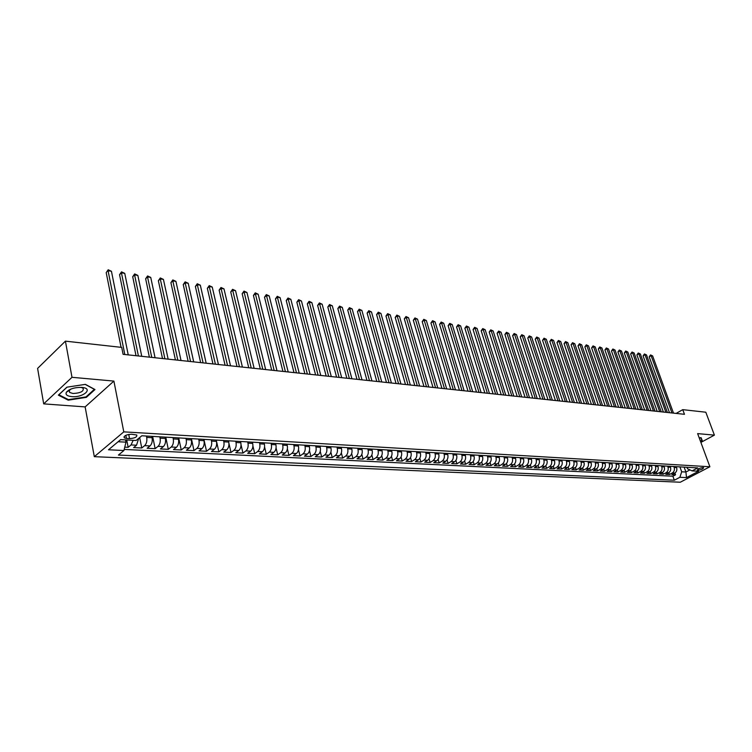 <?xml version="1.0" encoding="UTF-8"?>
<svg xmlns="http://www.w3.org/2000/svg" width="752" height="752" viewBox="0 0 752 752"><rect width="100%" height="100%" fill="white"/><g stroke="black" fill="none" stroke-linecap="round" stroke-linejoin="round"><path stroke-width="1.13" d="M703.092 467.547C699.802 467.998 697.884 468.853 697.339 470.103L697.903 470.263C701.184 469.812 703.101 468.957 703.637 467.706L703.092 467.547M94.31 456.671L680.278 482.229L709.888 466.757L123.789 431.864L94.31 456.671L85.136 406.898L113.9 381.085L71.995 377.307L43.691 403.871L85.136 406.898M43.691 403.871L37.6 368.405L65.415 341.145L71.995 377.307M124.757 447.139L128.15 447.318L126.721 439.958M138.744 438.313L136.516 445.222L133.621 447.59L141.761 447.995L139.675 437.542M151.819 436.348L152.101 437.711C152.6 441.274 151.913 444.009 150.043 445.917L147.138 448.267L155.138 448.671L152.647 436.395M165.12 437.119L165.402 438.463C165.901 442.007 165.224 444.723 163.344 446.613L160.43 448.935L168.298 449.329L165.778 437.156M178.205 437.871L178.487 439.206C178.995 442.721 178.309 445.41 176.429 447.29L173.505 449.593L181.251 449.978L178.703 437.899M191.074 438.613L191.356 439.939C191.873 443.426 191.187 446.096 189.307 447.957L186.374 450.241L193.988 450.627L191.412 438.642M203.736 439.347L204.018 440.663C204.544 444.122 203.858 446.773 201.968 448.615L199.026 450.871L206.527 451.256L203.924 439.356M216.191 440.07L216.482 441.377C217.008 444.799 216.332 447.431 214.433 449.254L211.481 451.501L218.86 451.867L216.238 440.07M228.458 440.775L228.749 442.073C229.285 445.475 228.599 448.079 226.7 449.893L223.739 452.121L231.005 452.478L228.937 443.332M240.518 441.471L240.819 442.759C241.354 446.133 240.678 448.718 238.769 450.514L235.808 452.723L242.952 453.08L241.035 444.733M252.399 442.157L252.7 443.436C253.245 446.782 252.569 449.348 250.66 451.134L247.681 453.324L254.721 453.672L252.907 445.908M264.093 442.834L264.394 444.103C264.948 447.431 264.272 449.969 262.354 451.736L259.374 453.907L266.311 454.255L264.582 446.97M275.608 443.501L275.918 444.761C276.473 448.06 275.796 450.58 273.878 452.337L270.899 454.49L277.723 454.828L276.069 447.948M286.954 444.159L287.255 445.41C287.819 448.681 287.142 451.181 285.224 452.92L282.235 455.054L288.956 455.392L287.367 448.878M298.121 444.808L298.431 446.039C298.995 449.292 298.318 451.773 296.401 453.503L293.402 455.618L300.02 455.947L298.497 449.752M309.119 445.438L309.429 446.669C310.003 449.893 309.326 452.366 307.399 454.067L304.41 456.173L310.924 456.502L309.448 450.589M319.957 446.068L320.267 447.29C320.841 450.486 320.164 452.939 318.246 454.631L315.248 456.718L321.668 457.037L320.239 451.397M330.636 446.679L330.946 447.891C331.519 451.068 330.852 453.503 328.925 455.186L325.917 457.254L332.252 457.573L330.871 452.168M341.154 447.29L341.464 448.493C342.047 451.651 341.38 454.058 339.453 455.731L336.445 457.78L342.686 458.09L341.342 452.92M351.522 447.891L351.833 449.085C352.415 452.215 351.748 454.612 349.821 456.267L346.813 458.297L352.961 458.607L351.654 453.635M361.731 448.483L362.05 449.668C362.643 452.779 361.966 455.157 360.039 456.793L357.031 458.814L363.094 459.115L361.825 454.34M371.798 449.066L372.118 450.241C372.71 453.324 372.043 455.684 370.116 457.319L367.098 459.322L373.077 459.622L371.845 455.016M381.725 449.64L382.044 450.805C382.636 453.87 381.978 456.21 380.042 457.836L377.034 459.82L382.918 460.111L381.715 455.684M391.51 450.204L391.83 451.36C392.431 454.405 391.764 456.737 389.837 458.344L386.819 460.309L392.629 460.6L391.454 456.323M401.154 450.758L401.474 451.914C402.076 454.932 401.418 457.244 399.481 458.842L396.473 460.797L402.198 461.079L401.051 456.953M410.667 451.313L410.987 452.45C411.598 455.458 410.93 457.752 409.003 459.331L405.986 461.277L411.635 461.559L410.517 457.564M420.048 451.849L420.368 452.986C420.979 455.975 420.312 458.25 418.385 459.82L415.377 461.747L420.941 462.029L419.851 458.165M429.298 452.384L429.618 453.512C430.229 456.473 429.571 458.739 427.644 460.299L424.626 462.207L430.125 462.489L429.054 458.748M438.425 452.911L438.745 454.029C439.356 456.981 438.698 459.228 436.771 460.769L433.754 462.668L439.177 462.941L438.134 459.312M447.421 453.428L447.75 454.546C448.361 457.47 447.703 459.698 445.776 461.239L442.768 463.119L448.107 463.392L447.083 459.876M456.295 453.945L456.624 455.054C457.244 457.959 456.586 460.168 454.659 461.7L451.651 463.57L456.925 463.834L455.919 460.421M465.056 454.452L465.385 455.552C466.005 458.438 465.347 460.638 463.42 462.151L460.412 464.012L465.62 464.266L464.633 460.957M473.704 454.951L474.023 456.041C474.644 458.908 473.995 461.098 472.068 462.602L469.06 464.445L474.202 464.698L473.234 461.474M482.229 455.439L482.558 456.53C483.179 459.378 482.53 461.549 480.603 463.044L477.595 464.868L482.662 465.121L481.722 461.991M490.642 455.928L490.971 457.009C491.592 459.839 490.943 461.991 489.026 463.476L486.018 465.291L491.018 465.544L490.097 462.499M498.952 456.408L499.281 457.479C499.901 460.29 499.253 462.433 497.335 463.909L494.337 465.714L499.272 465.958L498.36 462.988M507.149 456.887L507.478 457.949C508.098 460.741 507.459 462.865 505.541 464.332L502.543 466.127L507.412 466.372L506.519 463.476M515.233 457.348L515.571 458.41C516.192 461.183 515.552 463.298 513.635 464.755L510.636 466.531L515.449 466.776L514.575 463.946M523.223 457.818L523.552 458.861C524.182 461.625 523.542 463.721 521.625 465.168L518.636 466.936L523.383 467.171L522.518 464.416M531.109 458.269L531.438 459.312C532.068 462.057 531.429 464.144 529.521 465.573L526.532 467.33L531.222 467.565L530.367 464.877M538.902 458.72L539.231 459.754C539.861 462.48 539.222 464.557 537.313 465.977L534.324 467.725L538.958 467.951L538.122 465.328M546.591 459.162L546.92 460.196C547.55 462.903 546.911 464.962 545.012 466.372L542.023 468.111L546.591 468.336L545.773 465.77M554.177 459.604L554.515 460.628C555.145 463.317 554.506 465.366 552.607 466.766L549.627 468.487L554.139 468.722L553.331 466.212M561.678 460.036L562.007 461.051C562.646 463.73 562.007 465.761 560.108 467.161L557.129 468.872L561.594 469.088L560.795 466.644M569.085 460.459L569.414 461.474C570.054 464.134 569.424 466.155 567.525 467.547L564.545 469.239L568.954 469.464L568.164 467.067M576.399 460.882L576.728 461.897C577.367 464.539 576.737 466.541 574.838 467.923L571.868 469.605L576.22 469.831L575.449 467.481M583.627 461.305L583.956 462.301C584.595 464.933 583.966 466.926 582.076 468.299L579.106 469.972L583.402 470.188L582.64 467.885M590.762 461.719L591.1 462.715C591.73 465.319 591.11 467.302 589.22 468.665L586.25 470.329L590.499 470.545L589.747 468.289M597.812 462.123L598.15 463.11C598.789 465.704 598.16 467.678 596.27 469.032L593.319 470.686L597.511 470.893L596.768 468.693M604.787 462.527L605.116 463.514C605.755 466.09 605.134 468.054 603.245 469.389L600.293 471.034L604.439 471.241L603.715 469.079M611.667 462.922L612.006 463.899C612.645 466.466 612.015 468.411 610.135 469.746L607.193 471.382L611.282 471.589L610.568 469.464M618.473 463.317L618.802 464.294C619.441 466.842 618.821 468.778 616.95 470.103L613.999 471.72L618.05 471.927L617.345 469.85M625.194 463.702L625.532 464.67C626.172 467.208 625.551 469.135 623.671 470.451L620.738 472.059L624.733 472.265L624.038 470.216M631.84 464.087L632.178 465.056C632.817 467.575 632.197 469.483 630.326 470.799L627.394 472.397L631.351 472.594L630.655 470.592M638.41 464.473L638.739 465.422C639.379 467.932 638.768 469.831 636.897 471.137L633.964 472.726L637.875 472.923L637.198 470.949M644.896 464.849L645.235 465.798C645.874 468.289 645.263 470.179 643.392 471.476L640.469 473.055L644.332 473.252L643.656 471.316M651.317 465.215L651.655 466.165C652.294 468.637 651.683 470.517 649.822 471.805L646.899 473.375L650.715 473.572L650.048 471.664M657.662 465.582L657.991 466.522C658.639 468.985 658.028 470.855 656.167 472.134L653.253 473.694L657.032 473.882L656.364 472.012M663.931 465.949L664.27 466.879C664.909 469.333 664.298 471.184 662.446 472.453L659.532 474.014L663.273 474.202L662.615 472.359M670.135 466.306L670.464 467.236C671.104 469.671 670.502 471.513 668.65 472.782L665.746 474.324L669.44 474.512L668.791 472.698M65.415 341.145L121.711 347.396L123.093 354.333L684.47 414.305L682.75 409.652L676.114 413.412M126.449 438.435L129.551 438.613C134.834 438.219 137.24 437.025 136.77 435.013L131.497 434.224C126.186 434.609 123.77 435.812 124.249 437.824L126.449 438.435L125.838 435.314M686.924 467.274L687.46 468.75L692.075 470.884L697.753 467.904L141.827 435.775L136.121 440.475L120.64 439.629L108.504 449.781L123.92 450.523L118.402 455.073L674.318 480.218L679.874 477.294L681.688 471.795L685.909 472.021L689.941 469.897M692.075 470.884L698.674 471.241L686.501 477.614L679.874 477.294M673.82 466.513L674.159 467.443C674.798 469.868 674.187 471.711 672.344 472.97L669.44 474.512M676.264 466.654L676.603 467.584L674.159 467.443M667.663 466.165L667.992 467.095C668.631 469.53 668.03 471.382 666.178 472.651L663.273 474.202M661.431 465.798L661.769 466.738C662.409 469.192 661.798 471.053 659.946 472.331L657.032 473.882M655.133 465.432L655.462 466.381C656.111 468.844 655.5 470.724 653.638 472.002L650.715 473.572M648.76 465.065L649.089 466.014C649.737 468.496 649.117 470.385 647.256 471.673L644.332 473.252M642.311 464.698L642.65 465.648C643.289 468.148 642.669 470.038 640.807 471.335L637.875 472.923M635.788 464.322L636.126 465.272C636.765 467.791 636.145 469.699 634.274 470.996L631.351 472.594M629.189 463.937L629.527 464.896C630.167 467.424 629.546 469.342 627.676 470.658L624.733 472.265M622.515 463.552L622.853 464.52C623.493 467.058 622.872 468.994 620.992 470.31L618.05 471.927M615.756 463.157L616.095 464.134C616.734 466.691 616.114 468.628 614.234 469.962L611.282 471.589M608.923 462.762L609.261 463.749C609.9 466.315 609.27 468.27 607.39 469.605L604.439 471.241M602.004 462.367L602.343 463.354C602.982 465.939 602.352 467.904 600.472 469.248L597.511 470.893M595.001 461.963L595.34 462.95C595.979 465.554 595.349 467.528 593.46 468.881L590.499 470.545M587.923 461.549L588.252 462.546C588.891 465.168 588.261 467.152 586.372 468.515L583.402 470.188M580.741 461.136L581.08 462.142C581.71 464.774 581.089 466.776 579.19 468.148L576.22 469.831M573.485 460.713L573.814 461.728C574.453 464.379 573.823 466.39 571.924 467.772L568.954 469.464M566.134 460.29L566.463 461.305C567.102 463.975 566.463 465.996 564.564 467.387L561.594 469.088M558.689 459.867L559.018 460.882C559.657 463.561 559.018 465.601 557.119 467.001L554.139 468.722M551.15 459.425L551.489 460.459C552.118 463.147 551.479 465.206 549.58 466.616L546.591 468.336M543.527 458.983L543.856 460.017C544.486 462.734 543.846 464.802 541.938 466.221L538.958 467.951M535.8 458.541L536.129 459.585C536.759 462.311 536.12 464.388 534.211 465.817L531.222 467.565M527.97 458.09L528.299 459.134C528.929 461.878 528.289 463.975 526.381 465.413L523.383 467.171M520.046 457.63L520.375 458.682C521.004 461.446 520.356 463.552 518.448 464.999L515.449 466.776M512.009 457.169L512.347 458.222C512.967 461.004 512.328 463.129 510.411 464.586L507.412 466.372M503.878 456.699L504.207 457.761C504.836 460.562 504.188 462.696 502.27 464.163L499.272 465.958M495.634 456.22L495.963 457.291C496.593 460.111 495.944 462.254 494.026 463.74L491.018 465.544M487.287 455.74L487.616 456.821C488.236 459.651 487.587 461.813 485.67 463.307L482.662 465.121M478.827 455.251L479.156 456.332C479.776 459.19 479.127 461.371 477.2 462.865L474.202 464.698M470.254 454.753L470.583 455.844C471.203 458.72 470.545 460.91 468.628 462.424L465.62 464.266M461.568 454.246L461.897 455.355C462.508 458.25 461.86 460.45 459.933 461.972L456.925 463.834M452.76 453.738L453.089 454.847C453.7 457.761 453.042 459.98 451.125 461.512L448.107 463.392M443.84 453.221L444.159 454.34C444.77 457.272 444.112 459.51 442.185 461.051L439.177 462.941M434.788 452.704L435.107 453.823C435.718 456.774 435.06 459.03 433.133 460.581L430.125 462.489M425.613 452.168L425.933 453.306C426.544 456.276 425.886 458.541 423.959 460.111L420.941 462.029M416.307 451.632L416.636 452.77C417.238 455.768 416.58 458.053 414.653 459.622L411.635 461.559M406.879 451.087L407.199 452.234C407.8 455.251 407.142 457.545 405.215 459.134L402.198 461.079M397.319 450.533L397.639 451.689C398.231 454.725 397.573 457.037 395.637 458.645L392.629 460.6M387.618 449.978L387.929 451.144C388.53 454.199 387.863 456.53 385.936 458.137L382.918 460.111M377.777 449.405L378.087 450.58C378.688 453.653 378.021 456.003 376.094 457.63L373.077 459.622M367.794 448.831L368.104 450.006C368.696 453.108 368.029 455.477 366.102 457.113L363.094 459.115M357.661 448.248L357.98 449.433C358.572 452.554 357.896 454.941 355.969 456.586L352.961 458.607M347.386 447.647L347.706 448.85C348.289 451.99 347.621 454.396 345.694 456.05L342.686 458.09M336.962 447.045L337.272 448.258C337.855 451.416 337.187 453.841 335.26 455.515L332.252 457.573M326.387 446.434L326.697 447.656C327.27 450.843 326.594 453.277 324.676 454.969L321.668 457.037M315.643 445.814L315.953 447.036C316.526 450.251 315.849 452.704 313.922 454.405L310.924 456.502M304.739 445.184L305.049 446.415C305.613 449.658 304.945 452.131 303.018 453.841L300.02 455.947M293.675 444.545L293.976 445.786C294.54 449.047 293.863 451.538 291.945 453.268L288.956 455.392M282.442 443.896L282.743 445.146C283.297 448.436 282.62 450.946 280.703 452.685L277.723 454.828M271.03 443.238L271.331 444.498C271.886 447.807 271.209 450.345 269.291 452.093L266.311 454.255M259.44 442.571L259.741 443.84C260.286 447.177 259.609 449.724 257.701 451.501L254.721 453.672M247.671 441.885L247.972 443.163C248.517 446.528 247.831 449.104 245.923 450.89L242.952 453.08M235.714 441.198L236.015 442.486C236.551 445.87 235.865 448.465 233.966 450.269L231.005 452.478M223.57 440.493L223.861 441.791C224.397 445.203 223.711 447.825 221.812 449.64L218.86 451.867M211.237 439.779L211.519 441.095C212.045 444.535 211.368 447.167 209.47 449L206.527 451.256M198.697 439.055L198.979 440.381C199.506 443.84 198.819 446.5 196.93 448.352L193.988 450.627M185.951 438.322L186.233 439.647C186.75 443.144 186.064 445.823 184.184 447.684L181.251 449.978M172.998 437.57L173.28 438.914C173.787 442.439 173.101 445.137 171.221 447.017L168.298 449.329M159.828 436.809L160.11 438.162C160.608 441.715 159.922 444.441 158.052 446.34L155.138 448.671M146.443 436.038L146.715 437.401C147.213 440.982 146.527 443.727 144.657 445.645L141.761 447.995M133.17 440.315L131.036 444.94L128.15 447.318M124.193 449.423L672.89 476.213L675.54 474.813L674.901 473.036M676.603 467.584C677.242 470 676.631 471.842 674.788 473.093L671.884 474.634L675.54 474.813M118.111 441.744L125.988 442.157L123.92 450.523M125.546 439.901L125.988 442.157M700.883 442.42L714.4 435.126L705.808 412.209L682.75 409.652M714.4 435.126L697.63 433.613L709.888 466.757M113.9 381.085L123.789 431.864M684.132 467.114L685.909 472.021L686.501 477.614M679.911 466.87L681.688 471.795M672.89 476.213L674.318 480.218M68.225 400.158L86.348 397.357L94.978 389.536L85.408 384.366L66.9 387.177L58.355 395.148L68.225 400.158L68.103 399.462M700.516 441.415L702.236 440.484L701.033 437.626L699.238 437.965M86.226 396.708L86.348 397.357M124.813 354.521L108.072 270.739L111.437 271.265L128.225 354.888M121.072 347.321L106.201 272.628L108.185 269.771L111.437 271.265M106.201 272.628L108.185 269.771M81.724 387.412C74.664 387.289 69.56 388.869 66.43 392.149C65.217 394.584 66.975 396.069 71.703 396.624C83.425 397.808 94.019 388.305 81.808 387.421L81.724 387.412M70.848 389.104L69.372 390.41L69.598 392.422L72.963 393.493C80.558 393.099 83.951 391.35 83.143 388.258L81.141 387.374M85.211 384.404L94.367 389.339L86.001 396.915L68.441 399.632L58.882 394.772L67.041 387.158M700.855 437.655L701.86 440.362L700.413 441.142M700.723 437.683L701.86 440.362M138.396 355.969L121.439 272.835L124.747 273.352L141.752 356.326M136.018 355.715L119.559 274.696L121.439 272.835L121.523 271.867L124.747 273.352M119.559 274.696L121.523 271.867M151.754 357.397L134.589 274.884L137.842 275.401L155.062 357.755M149.366 357.144L132.7 276.736L134.589 274.884L134.655 273.925L137.842 275.401M132.7 276.736L134.655 273.925M164.895 358.798L147.533 276.915L150.738 277.413L168.147 359.146M162.498 358.544L145.634 278.748L147.533 276.915L147.571 275.956L150.738 277.413M145.634 278.748L147.571 275.956M177.829 360.18L160.27 278.907L163.419 279.396L181.025 360.528M175.413 359.926L158.362 280.722L160.27 278.907L160.289 277.958L163.419 279.396M158.362 280.722L160.289 277.958M190.547 361.543L172.81 280.863L175.912 281.351L193.696 361.881M188.132 361.28L170.901 282.658L172.81 280.863L172.81 279.923L175.912 281.351M170.901 282.658L172.81 279.923M203.068 362.878L185.152 282.799L188.207 283.278L206.17 363.207M200.634 362.614L183.234 284.576L185.152 282.799L185.133 281.85L188.207 283.278M183.234 284.576L185.133 281.85M215.392 364.194L197.306 284.698L200.314 285.168L218.437 364.523M212.948 363.93L195.379 286.456L197.306 284.698L197.268 283.758L200.314 285.168M195.379 286.456L197.268 283.758M227.518 365.491L209.272 286.568L212.233 287.029L230.516 365.81M225.064 365.228L207.345 288.317L209.272 286.568L209.216 285.638L212.233 287.029M207.345 288.317L209.216 285.638M239.456 366.769L221.06 288.411L223.983 288.871L242.407 367.079M237.002 366.506L219.123 290.14L221.06 288.411L220.985 287.48L223.983 288.871M219.123 290.14L220.985 287.48M251.215 368.019L232.669 290.225L235.545 290.676L254.12 368.33M248.743 367.756L230.732 291.945L232.669 290.225L232.575 289.304L235.545 290.676M230.732 291.945L232.575 289.304M262.786 369.26L244.099 292.011L246.938 292.462L265.653 369.561M260.314 368.997L242.163 293.712L244.099 292.011L243.996 291.099L246.938 292.462M242.163 293.712L243.996 291.099M274.179 370.473L255.37 293.778L258.162 294.211L277.009 370.774M271.707 370.21L253.424 295.461L255.37 293.778L255.238 292.857L258.162 294.211M253.424 295.461L255.238 292.857M285.412 371.676L266.471 295.517L269.216 295.94L288.195 371.967M282.921 371.413L264.516 297.181L266.471 295.517L266.321 294.596L269.216 295.94M264.516 297.181L266.321 294.596M296.467 372.86L277.403 297.228L280.111 297.651L299.211 373.152M293.976 372.588L275.448 298.873L277.403 297.228L277.244 296.316L280.111 297.651M275.448 298.873L277.244 296.316M307.361 374.017L288.185 298.911L290.855 299.324L310.059 374.308M304.87 373.753L286.23 300.546L288.185 298.911L288.007 298.008L290.855 299.324M286.23 300.546L288.007 298.008M318.096 375.163L298.807 300.574L301.439 300.979L320.756 375.455M315.596 374.9L296.843 302.191L298.807 300.574L298.619 299.672L301.439 300.979M296.843 302.191L298.619 299.672M328.671 376.291L309.279 302.21L311.873 302.614L331.294 376.573M326.161 376.028L307.314 303.817L309.279 302.21L309.072 301.308L311.873 302.614M307.314 303.817L309.072 301.308M339.096 377.41L319.6 303.827L322.157 304.222L341.681 377.683M336.586 377.137L317.635 305.415L319.6 303.827L319.384 302.934L322.157 304.222M317.635 305.415L319.384 302.934M349.37 378.51L329.771 305.415L332.299 305.81L351.908 378.782M346.851 378.237L327.806 306.995L329.771 305.415L329.545 304.522L332.299 305.81M327.806 306.995L329.545 304.522M359.494 379.591L339.81 306.985L342.292 307.371L362.003 379.854M356.974 379.318L337.845 308.555L339.81 306.985L339.566 306.102L342.292 307.371M337.845 308.555L339.566 306.102M369.467 380.653L349.699 308.527L352.152 308.912L371.949 380.916M366.948 380.38L347.734 310.087L349.699 308.527L349.445 307.653L352.152 308.912M347.734 310.087L349.445 307.653M379.309 381.706L359.456 310.059L361.881 310.435L381.753 381.969M376.79 381.433L357.491 311.601L359.456 310.059L359.193 309.175L361.881 310.435M357.491 311.601L359.193 309.175M389.01 382.74L369.082 311.563L371.469 311.939L391.416 383.003M386.481 382.467L367.117 313.086L369.082 311.563L368.8 310.689L371.469 311.939M367.117 313.086L368.8 310.689M398.579 383.764L378.576 313.048L380.926 313.415L400.948 384.018M396.05 383.492L376.602 314.562L378.576 313.048L378.284 312.174L380.926 313.415M376.602 314.562L378.284 312.174M408.007 384.77L387.938 314.515L390.26 314.872L410.348 385.024M405.478 384.498L385.964 316.019L387.938 314.515L387.637 313.65L390.26 314.872M385.964 316.019L387.637 313.65M417.313 385.767L397.178 315.953L399.462 316.31L419.625 386.011M414.784 385.494L395.204 317.447L397.178 315.953L396.859 315.097L399.462 316.31M395.204 317.447L396.859 315.097M426.497 386.744L406.287 317.382L408.552 317.739L428.772 386.989M423.959 386.472L404.322 318.857L406.287 317.382L405.967 316.526L408.552 317.739M404.322 318.857L405.967 316.526M435.549 387.712L415.283 318.792L417.51 319.139L437.786 387.947M433.011 387.44L413.309 320.258L415.283 318.792L414.954 317.936L417.51 319.139M413.309 320.258L414.954 317.936M444.479 388.662L424.156 320.173L426.356 320.521L446.688 388.906M441.941 388.399L422.192 321.63L424.156 320.173L423.818 319.327L426.356 320.521M422.192 321.63L423.818 319.327M453.287 389.611L432.917 321.546L435.088 321.884L455.468 389.837M450.749 389.339L430.943 322.993L432.917 321.546L432.56 320.7L435.088 321.884M430.943 322.993L432.56 320.7M461.982 390.532L441.565 322.899L443.708 323.228L464.134 390.767M459.444 390.269L439.591 324.328L441.565 322.899L441.198 322.053L443.708 323.228M439.591 324.328L441.198 322.053M470.564 391.454L450.091 324.234L452.215 324.563L472.688 391.679M468.026 391.181L448.126 325.654L450.091 324.234L449.724 323.388L452.215 324.563M448.126 325.654L449.724 323.388M479.024 392.356L458.523 325.55L460.609 325.879L481.13 392.582M476.495 392.083L456.549 326.96L458.523 325.55L458.137 324.714L460.609 325.879M456.549 326.96L458.137 324.714M487.381 393.249L466.832 326.847L468.9 327.176L489.458 393.475M484.852 392.976L464.868 328.248L466.832 326.847L466.447 326.02L468.9 327.176M464.868 328.248L466.447 326.02M495.634 394.133L475.048 328.135L477.078 328.455L497.683 394.349M493.096 393.86L473.074 329.526L475.048 328.135L474.644 327.308L477.078 328.455M473.074 329.526L474.644 327.308M503.774 394.997L483.151 329.404L485.162 329.714L505.795 395.214M501.246 394.734L481.186 330.777L483.151 329.404L482.746 328.577L485.162 329.714M481.186 330.777L482.746 328.577M511.811 395.862L491.159 330.654L493.143 330.965L513.804 396.069M509.283 395.59L489.195 332.027L491.159 330.654L490.746 329.837L493.143 330.965M489.195 332.027L490.746 329.837M519.754 396.708L499.065 331.886L501.029 332.196L521.719 396.915M517.216 396.436L497.1 333.249L499.065 331.886L498.642 331.068L501.029 332.196M497.1 333.249L498.642 331.068M527.584 397.545L506.876 333.108L508.813 333.418L529.53 397.752M525.056 397.272L504.912 334.461L506.876 333.108L506.444 332.299L508.813 333.418M504.912 334.461L506.444 332.299M535.321 398.372L514.584 334.32L516.502 334.621L537.248 398.579M532.792 398.099L512.629 335.655L514.584 334.32L514.152 333.503L516.502 334.621M512.629 335.655L514.152 333.503M542.963 399.19L522.198 335.505L524.097 335.806L544.862 399.387M540.444 398.917L520.243 336.84L522.198 335.505L521.756 334.706L524.097 335.806M520.243 336.84L521.756 334.706M550.511 399.989L529.728 336.689L531.598 336.981L552.382 400.196M547.992 399.726L527.772 338.005L529.728 336.689L529.276 335.881L531.598 336.981M527.772 338.005L529.276 335.881M557.965 400.788L537.163 337.845L539.005 338.137L559.817 400.985M555.446 400.525L535.208 339.161L537.163 337.845L536.702 337.046L539.005 338.137M535.208 339.161L536.702 337.046M565.325 401.577L544.504 339.002L546.328 339.284L567.158 401.775M562.806 401.305L542.559 340.299L544.504 339.002L544.044 338.203L546.328 339.284M542.559 340.299L544.044 338.203M572.601 402.358L551.771 340.13L553.566 340.412L574.406 402.546M570.082 402.085L549.815 341.427L551.771 340.13L551.301 339.34L553.566 340.412M549.815 341.427L551.301 339.34M579.792 403.119L558.943 341.258L560.719 341.53L581.569 403.307M577.273 402.856L556.988 342.536L558.943 341.258L558.463 340.468L560.719 341.53M556.988 342.536L558.463 340.468M586.889 403.88L566.03 342.367L567.788 342.639L588.647 404.068M584.379 403.608L564.085 343.636L566.03 342.367L565.542 341.577L567.788 342.639M564.085 343.636L565.542 341.577M593.901 404.632L573.033 343.457L574.772 343.73L595.64 404.811M591.392 404.36L571.088 344.726L573.033 343.457L572.545 342.677L574.772 343.73M571.088 344.726L572.545 342.677M600.829 405.366L579.952 344.538L581.672 344.811L602.549 405.554M598.329 405.102L578.015 345.798L579.952 344.538L579.463 343.758L581.672 344.811M578.015 345.798L579.463 343.758M607.682 406.099L586.795 345.61L588.496 345.873L609.383 406.277M605.181 405.836L584.859 346.86L586.795 345.61L586.297 344.83L588.496 345.873M584.859 346.86L586.297 344.83M614.45 406.823L593.563 346.672L595.236 346.935L616.132 407.001M611.949 406.559L591.627 347.903L593.563 346.672L593.055 345.892L595.236 346.935M591.627 347.903L593.055 345.892M621.143 407.537L600.246 347.715L601.91 347.979L622.806 407.716M618.642 407.274L598.31 348.947L600.246 347.715L599.739 346.945L601.91 347.979M598.31 348.947L599.739 346.945M627.751 408.242L606.855 348.749L608.5 349.003L629.396 408.421M625.26 407.979L604.928 349.971L606.855 348.749L606.347 347.979L608.5 349.003M604.928 349.971L606.347 347.979M634.293 408.947L613.388 349.774L615.014 350.028L635.91 409.116M631.802 408.674L611.47 350.987L613.388 349.774L612.88 349.003L615.014 350.028M611.47 350.987L612.88 349.003M640.751 409.633L619.855 350.78L621.462 351.034L642.358 409.802M638.26 409.37L617.928 351.983L619.855 350.78L619.328 350.018L621.462 351.034M617.928 351.983L619.328 350.018M647.143 410.319L626.247 351.776L627.826 352.03L648.722 410.489M644.652 410.047L624.32 352.979L626.247 351.776L625.72 351.024L627.826 352.03M624.32 352.979L625.72 351.024M653.45 410.987L632.564 352.773L634.133 353.017L655.02 411.156M650.969 410.724L630.646 353.957L632.564 352.773L632.028 352.011L634.133 353.017M630.646 353.957L632.028 352.011M659.701 411.654L638.815 353.75L640.366 353.985L661.252 411.823M657.22 411.391L636.897 354.925L638.815 353.75L638.279 352.998L640.366 353.985M636.897 354.925L638.279 352.998M665.877 412.312L644.99 354.709L646.523 354.953L667.409 412.481M663.396 412.049L643.082 355.884L644.99 354.709L644.455 353.966L646.523 354.953M643.082 355.884L644.455 353.966M671.978 412.97L651.1 355.668L652.623 355.903L673.491 413.13M669.506 412.707L649.192 356.833L651.1 355.668L650.565 354.925L652.623 355.903M649.192 356.833L650.565 354.925M670.464 467.236L667.992 467.095M664.27 466.879L661.769 466.738M657.991 466.522L655.462 466.381M651.655 466.165L649.089 466.014M645.235 465.798L642.65 465.648M638.739 465.422L636.126 465.272M632.178 465.056L629.527 464.896M625.532 464.67L622.853 464.52M618.802 464.294L616.095 464.134M612.006 463.899L609.261 463.749M605.116 463.514L602.343 463.354M598.15 463.11L595.34 462.95M591.1 462.715L588.252 462.546M583.956 462.301L581.08 462.142M576.728 461.897L573.814 461.728M569.414 461.474L566.463 461.305M562.007 461.051L559.018 460.882M554.515 460.628L551.489 460.459M546.92 460.196L543.856 460.017M539.231 459.754L536.129 459.585M531.438 459.312L528.299 459.134M523.552 458.861L520.375 458.682M515.571 458.41L512.347 458.222M507.478 457.949L504.207 457.761M499.281 457.479L495.963 457.291M490.971 457.009L487.616 456.821M482.558 456.53L479.156 456.332M474.023 456.041L470.583 455.844M465.385 455.552L461.897 455.355M456.624 455.054L453.089 454.847M447.75 454.546L444.159 454.34M438.745 454.029L435.107 453.823M429.618 453.512L425.933 453.306M420.368 452.986L416.636 452.77M410.987 452.45L407.199 452.234M401.474 451.914L397.639 451.689M391.83 451.36L387.929 451.144M382.044 450.805L378.087 450.58M372.118 450.241L368.104 450.006M362.05 449.668L357.98 449.433M351.833 449.085L347.706 448.85M341.464 448.493L337.272 448.258M330.946 447.891L326.697 447.656M320.267 447.29L315.953 447.036M309.429 446.669L305.049 446.415M298.431 446.039L293.976 445.786M287.255 445.41L282.743 445.146M275.918 444.761L271.331 444.498M264.394 444.103L259.741 443.84M252.7 443.436L247.972 443.163M240.819 442.759L236.015 442.486M228.749 442.073L223.861 441.791M216.482 441.377L211.519 441.095M204.018 440.663L198.979 440.381M191.356 439.939L186.233 439.647M178.487 439.206L173.28 438.914M165.402 438.463L160.11 438.162M152.101 437.711L146.715 437.401M136.516 445.222L131.036 444.94M674.788 473.093L672.344 472.97M668.65 472.782L666.178 472.651M662.446 472.453L659.946 472.331M656.167 472.134L653.638 472.002M649.822 471.805L647.256 471.673M643.392 471.476L640.807 471.335M636.897 471.137L634.274 470.996M630.326 470.799L627.676 470.658M623.671 470.451L620.992 470.31M616.95 470.103L614.234 469.962M610.135 469.746L607.39 469.605M603.245 469.389L600.472 469.248M596.27 469.032L593.46 468.881M589.22 468.665L586.372 468.515M582.076 468.299L579.19 468.148M574.838 467.923L571.924 467.772M567.525 467.547L564.564 467.387M560.108 467.161L557.119 467.001M552.607 466.766L549.58 466.616M545.012 466.372L541.938 466.221M537.313 465.977L534.211 465.817M529.521 465.573L526.381 465.413M521.625 465.168L518.448 464.999M513.635 464.755L510.411 464.586M505.541 464.332L502.27 464.163M497.335 463.909L494.026 463.74M489.026 463.476L485.67 463.307M480.603 463.044L477.2 462.865M472.068 462.602L468.628 462.424M463.42 462.151L459.933 461.972M454.659 461.7L451.125 461.512M445.776 461.239L442.185 461.051M436.771 460.769L433.133 460.581M427.644 460.299L423.959 460.111M418.385 459.82L414.653 459.622M409.003 459.331L405.215 459.134M399.481 458.842L395.637 458.645M389.837 458.344L385.936 458.137M380.042 457.836L376.094 457.63M370.116 457.319L366.102 457.113M360.039 456.793L355.969 456.586M349.821 456.267L345.694 456.05M339.453 455.731L335.26 455.515M328.925 455.186L324.676 454.969M318.246 454.631L313.922 454.405M307.399 454.067L303.018 453.841M296.401 453.503L291.945 453.268M285.224 452.92L280.703 452.685M273.878 452.337L269.291 452.093M262.354 451.736L257.701 451.501M250.66 451.134L245.923 450.89M238.769 450.514L233.966 450.269M226.7 449.893L221.812 449.64M214.433 449.254L209.47 449M201.968 448.615L196.93 448.352M189.307 447.957L184.184 447.684M176.429 447.29L171.221 447.017M163.344 446.613L158.052 446.34M150.043 445.917L144.657 445.645M128.733 434.421L129.551 438.613M124.033 436.696L124.249 437.824M69.372 390.41L66.43 392.149M69.146 389.912L69.25 390.485M69.269 390.589L69.598 392.422"/></g></svg>
